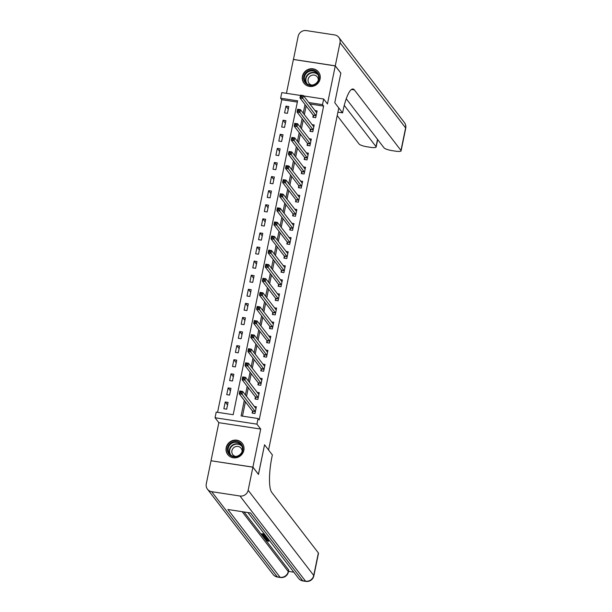 <?xml version="1.0" encoding="UTF-8"?>
<svg xmlns="http://www.w3.org/2000/svg" width="612" height="612" viewBox="0 0 612 612"><rect width="100%" height="100%" fill="white"/><g stroke="black" fill="none" stroke-linecap="round" stroke-linejoin="round"><path stroke-width="0.92" d="M302.435 76.27A9.18 8.721 -37.6 0 0 303.988 83.217A9.18 8.721 -37.6 0 0 313.183 86.208A9.18 8.721 -37.6 0 0 320.091 78.971A9.18 8.721 -37.6 0 0 318.531 72.025A9.18 8.721 -37.6 0 0 309.335 69.034A9.18 8.721 -37.6 0 0 302.435 76.27M226.203 447.632A9.18 8.721 -37.6 0 0 227.763 454.578A9.18 8.721 -37.6 0 0 236.959 457.569A9.18 8.721 -37.6 0 0 243.859 450.333A9.18 8.721 -37.6 0 0 242.306 443.379A9.18 8.721 -37.6 0 0 233.111 440.395A9.18 8.721 -37.6 0 0 226.203 447.632M297.356 102.066L281.75 99.68L280.633 98.234L281.788 92.596L300.477 95.457M346.247 98.761L384.053 147.867A7.061 1.476 -168.4 0 0 392.185 150.644L395.52 151.156A7.061 1.476 -168.4 0 0 401.097 150.835A7.061 1.476 -168.4 0 0 400.975 150.453L405.603 127.916L340.02 42.733L335.277 65.836L340.853 73.08L334.772 102.724L340.838 73.134L335.261 65.897L293.393 59.486L286.447 93.307M211.079 460.775L252.909 467.117L260.712 429.081L256.918 424.154L215.049 417.744L216.204 412.113L233.18 414.707L297.608 100.827L280.633 98.234M260.712 429.081L218.836 422.67L211.033 460.706M218.836 422.67L215.049 417.744M281.75 99.68L217.574 412.32M252.894 467.178L211.018 460.767L206.275 483.87A7.061 6.709 -37.6 0 0 211.675 491.673L239.973 496.003A7.061 6.709 -37.6 0 0 248.151 490.281L252.894 467.178L258.471 474.422L264.552 444.779L258.417 474.354M258.478 474.361L252.909 467.117M226.677 409.183L228.069 402.421L225.239 401.985L223.847 408.747L226.677 409.183M229.569 395.092L230.961 388.329L228.131 387.893L226.746 394.656L229.569 395.092M232.461 381.001L233.853 374.238L231.022 373.81L229.638 380.572L232.461 381.001M235.352 366.917L236.745 360.154L233.914 359.718L232.529 366.481L235.352 366.917M238.244 352.826L239.636 346.063L236.806 345.635L235.421 352.397L238.244 352.826M241.136 338.742L242.528 331.979L239.697 331.543L238.313 338.306L241.136 338.742M244.027 324.651L245.42 317.888L242.589 317.46L241.205 324.222L244.027 324.651M246.919 310.567L248.311 303.804L245.481 303.368L244.096 310.131L246.919 310.567M249.818 296.476L251.203 289.713L248.373 289.277L246.988 296.04L249.818 296.476M252.71 282.384L254.095 275.63L251.264 275.193L249.88 281.956L252.71 282.384M255.602 268.301L256.986 261.538L254.156 261.102L252.771 267.865L255.602 268.301M258.493 254.21L259.878 247.447L257.048 247.018L255.663 253.781L258.493 254.21M261.385 240.126L262.77 233.363L259.939 232.927L258.555 239.69L261.385 240.126M264.277 226.035L265.662 219.272L262.831 218.844L261.446 225.606L264.277 226.035M267.169 211.951L268.553 205.188L265.723 204.752L264.338 211.515L267.169 211.951M270.06 197.86L271.445 191.097L268.614 190.669L267.23 197.424L270.06 197.86M272.952 183.776L274.337 177.013L271.506 176.577L270.122 183.34L272.952 183.776M275.844 169.685L277.228 162.922L274.398 162.486L273.013 169.249L275.844 169.685M278.735 155.593L280.12 148.831L277.29 148.402L275.905 155.165L278.735 155.593M281.627 141.51L283.012 134.747L280.181 134.311L278.797 141.074L281.627 141.51M284.519 127.418L285.903 120.656L283.073 120.227L281.688 126.99L284.519 127.418M287.411 113.335L288.795 106.572L285.965 106.136L284.58 112.899L287.411 113.335M244.295 400.378L241.105 415.923L258.08 418.524L259.19 419.97L323.626 106.09L309.84 103.979M306.138 105.983L304.348 114.696M303.246 120.067L301.456 128.78M300.354 134.158L298.564 142.871M297.463 148.249L295.673 156.955M294.571 162.333L292.781 171.046M291.679 176.424L289.889 185.13M288.788 190.508L286.997 199.221M285.896 204.599L284.106 213.305M283.004 218.683L281.214 227.396M280.112 232.774L278.322 241.488M277.221 246.858L275.431 255.571M274.329 260.949L272.539 269.663M271.437 275.04L269.647 283.746M268.538 289.124L266.755 297.837M265.646 303.215L263.864 311.921M262.755 317.299L260.972 326.012M259.863 331.39L258.08 340.104M256.971 345.474L255.189 354.187M254.079 359.565L252.297 368.279M251.188 373.657L249.405 382.362M248.296 387.74L246.514 396.454M245.404 401.832L242.474 416.129M252.519 411.249L252.144 413.077L254.975 413.513L256.359 406.751L254.179 406.414M255.411 397.157L255.036 398.993L257.866 399.422L259.251 392.659L257.071 392.33M258.302 383.066L257.927 384.902L260.758 385.338L262.143 378.576L259.962 378.239M261.194 368.982L260.819 370.818L263.65 371.247L265.034 364.484L262.854 364.155M264.086 354.891L263.711 356.727L266.541 357.163L267.926 350.401L265.746 350.064M266.977 340.808L266.603 342.636L269.433 343.072L270.818 336.309L268.637 335.973M269.869 326.716L269.494 328.552L272.325 328.981L273.717 322.218L271.529 321.889M272.761 312.633L272.386 314.461L275.216 314.897L276.609 308.134L274.428 307.798M275.652 298.541L275.278 300.377L278.108 300.806L279.5 294.043L277.32 293.714M278.544 284.45L278.169 286.286L281 286.722L282.392 279.959L280.212 279.623M281.436 270.366L281.061 272.202L283.892 272.631L285.284 265.868L283.104 265.539M284.328 256.275L283.953 258.111L286.783 258.547L288.175 251.784L285.995 251.448M287.227 242.191L286.844 244.02L289.675 244.456L291.067 237.693L288.887 237.357M290.119 228.1L289.736 229.936L292.567 230.364L293.959 223.61L291.779 223.273M293.01 214.016L292.628 215.845L295.458 216.281L296.851 209.518L294.67 209.182M295.902 199.925L295.519 201.761L298.35 202.19L299.742 195.427L297.562 195.098M298.794 185.841L298.411 187.67L301.242 188.106L302.634 181.343L300.454 181.007M301.685 171.75L301.303 173.586L304.133 174.015L305.526 167.252L303.345 166.923M304.577 157.659L304.195 159.495L307.025 159.931L308.417 153.168L306.237 152.832M307.469 143.575L307.086 145.404L309.917 145.84L311.309 139.077L309.129 138.748M310.361 129.484L309.978 131.32L312.808 131.756L314.201 124.993L312.021 124.657M313.252 115.4L312.87 117.229L315.7 117.665L317.093 110.902L314.912 110.565M351.479 89.459L354.356 89.903A29.414 6.763 -81.3 0 0 353.017 89A29.414 6.763 -81.3 0 0 342.995 110.833L342.575 112.86L334.772 102.724L338.78 107.934L268.569 449.996L264.552 444.779L272.363 454.923L271.942 456.95A29.414 6.763 98.7 0 0 271.736 492.369L318.362 552.919A7.061 1.476 11.6 0 1 318.485 553.302L313.857 575.838A7.061 1.476 -168.4 0 0 313.734 575.464L318.362 552.919M303.651 95.939L323.664 99.006L327.458 103.933L335.261 65.897M323.664 99.006L322.509 104.644L308.723 102.533M323.626 106.09L322.509 104.644M258.08 418.524L256.918 424.154M305.021 104.53L303.231 113.243M302.129 118.621L300.339 127.334M299.237 132.712L297.447 141.418M296.346 146.796L294.556 155.509M293.454 160.887L291.664 169.593M290.562 174.971L288.772 183.684M287.671 189.062L285.88 197.775M284.779 203.146L282.989 211.859M281.887 217.237L280.097 225.95M278.995 231.328L277.205 240.034M276.104 245.412L274.314 254.125M273.212 259.503L271.422 268.209M270.32 273.587L268.53 282.3M267.429 287.678L265.639 296.384M264.537 301.762L262.747 310.475M261.645 315.853L259.855 324.567M258.754 329.937L256.964 338.65M255.862 344.028L254.072 352.742M252.97 358.119L251.18 366.825M250.078 372.203L248.288 380.916M247.187 386.294L245.397 395M227.542 404.976L225.239 401.985M288.275 109.127L285.965 106.136M285.376 123.219L283.073 120.227M282.484 137.302L280.181 134.311M279.592 151.394L277.29 148.402M276.7 165.485L274.398 162.486M273.809 179.568L271.506 176.577M270.917 193.66L268.614 190.669M268.025 207.743L265.723 204.752M265.134 221.835L262.831 218.844M262.242 235.918L259.939 232.927M259.35 250.01L257.048 247.018M256.459 264.101L254.156 261.102M253.567 278.185L251.264 275.193M250.675 292.276L248.373 289.277M247.783 306.36L245.481 303.368M244.892 320.451L242.589 317.46M242 334.535L239.697 331.543M239.108 348.626L236.806 345.635M236.217 362.709L233.914 359.718M233.325 376.801L231.022 373.81M230.433 390.892L228.131 387.893M255.311 407.883L256.107 408.005M252.863 413.192L252.435 410.958L239.231 393.807L239.812 390.992L242.643 391.428L255.984 408.587M241.327 391.764L242.643 391.428L242.061 394.243L239.231 393.807L239.965 392.72L241.097 392.889L241.327 391.764L240.195 391.588L239.965 392.72M255.349 411.677L241.097 392.889M239.812 390.992L240.195 391.588M258.203 393.799L258.998 393.921M255.755 399.101L255.326 396.874L242.123 379.723L242.704 376.9L245.534 377.336L258.876 394.495M244.219 377.673L245.534 377.336L244.953 380.151L242.123 379.723L242.857 378.629L243.989 378.805L244.219 377.673L243.086 377.505L242.857 378.629M258.241 397.593L243.989 378.805M242.704 376.9L243.086 377.505M261.095 379.708L261.89 379.83M258.647 385.009L258.218 382.783L245.014 365.632L245.596 362.817L248.426 363.253L261.768 380.404M247.11 363.589L248.426 363.253L247.845 366.068L245.014 365.632L245.749 364.538L246.881 364.714L247.11 363.589L245.978 363.413L245.749 364.538M261.133 383.502L246.881 364.714M245.596 362.817L245.978 363.413M263.986 365.624L264.782 365.747M261.538 370.926L261.11 368.699L247.906 351.548L248.487 348.725L251.318 349.161L264.659 366.32M250.002 349.498L251.318 349.161L250.736 351.977L247.906 351.548L248.64 350.454L249.773 350.63L250.002 349.498L248.87 349.33L248.64 350.454M264.024 369.411L249.773 350.63M248.487 348.725L248.87 349.33M266.878 351.533L267.673 351.655M264.43 356.834L264.009 354.608L250.798 337.457L251.379 334.642L254.21 335.07L267.551 352.229M252.894 335.414L254.21 335.07L253.628 337.893L250.798 337.457L251.532 336.363L252.664 336.539L252.894 335.414L251.762 335.238L251.532 336.363M266.916 355.327L252.664 336.539M251.379 334.642L251.762 335.238M241.044 454.028A7.941 7.551 142.4 0 1 230.035 455.213A7.941 7.551 142.4 0 1 229.378 444.396A7.941 7.551 142.4 0 1 240.386 443.21A7.941 7.551 142.4 0 1 241.044 454.028M229.921 444.901A7.352 6.992 -37.6 0 0 229.5 453.844A7.352 6.992 -37.6 0 0 240.723 453.821A7.352 6.992 -37.6 0 0 241.151 444.87A7.352 6.992 -37.6 0 0 229.921 444.901M242.084 451.534A5.233 4.973 -37.6 0 0 233.103 448.298A5.233 4.973 -37.6 0 0 235.697 456.445M243.247 444.939A9.119 8.667 -37.6 0 0 242.436 443.646A9.119 8.667 -37.6 0 0 228.513 443.685A9.119 8.667 -37.6 0 0 227.985 454.777A9.119 8.667 -37.6 0 0 229.026 455.886M304.042 80.646A7.941 7.551 142.4 0 1 308.976 70.678A7.941 7.551 142.4 0 1 318.837 75.062A7.941 7.551 142.4 0 1 313.91 85.03A7.941 7.551 142.4 0 1 304.042 80.646M318.401 75.414A7.352 6.992 -37.6 0 0 308.241 71.834A7.352 6.992 -37.6 0 0 305.725 82.482A7.352 6.992 -37.6 0 0 318.401 75.414M318.309 80.172A5.233 4.973 -37.6 0 0 310.82 75.727A5.233 4.973 -37.6 0 0 311.929 85.091M319.479 73.578A9.119 8.667 -37.6 0 0 318.668 72.293A9.119 8.667 -37.6 0 0 307.331 70.212A9.119 8.667 -37.6 0 0 302.948 81.059A9.119 8.667 -37.6 0 0 304.218 83.416A9.119 8.667 -37.6 0 0 305.25 84.532M269.272 540.312L266.641 540.381L268.714 541.123L268.897 540.251L268.683 541.337L265.876 540.281L265.975 539.149M266.235 536.364L264.927 535.355L262.571 534.995L263.359 536.02L262.579 535.898L261.599 534.628L261.783 533.725L264.529 534.146M244.027 511.961L288.612 569.871A7.061 1.476 11.6 0 1 288.742 570.254L288.39 571.945A7.061 1.476 -168.4 0 0 288.267 571.562L288.612 569.871M288.504 571.386L293.829 572.205M263.489 535.408L265.157 535.661M248.151 490.281L313.734 575.464A7.061 6.709 142.4 0 1 305.556 581.186L302.726 580.75L250.53 512.955L227.893 509.49L280.089 577.284L277.259 576.856A7.061 6.709 142.4 0 1 273.051 574.4L207.476 489.218M263.359 536.02L263.543 535.14M261.599 534.628L265.34 535.202M267.673 538.231L263.313 536.854L262.839 536.234L266.58 536.808M266.763 537.053L264.086 536.961L267.482 537.986M264.881 537.443L265.019 536.785M268.714 539.585L265.264 539.394L267 539.256L266.434 538.514L263.994 537.734L268.025 538.69M268.209 538.92L267.276 538.705L267.727 539.302L268.538 539.348M265.065 539.134L265.248 538.239M267.727 539.302L267.827 538.835M265.876 540.281C265.646 539.776 266.618 539.685 268.79 540.014L268.844 539.746M342.575 112.86L337.916 112.149M344.25 105.379L376.02 146.635A7.061 1.476 -168.4 0 1 376.143 147.018A7.061 1.476 -168.4 0 1 370.566 147.331L367.223 146.826A7.061 1.476 -168.4 0 1 359.099 144.042L337.212 115.614M340.02 42.733A7.061 6.709 -37.6 0 0 334.619 34.93L306.321 30.6A7.061 6.709 -37.6 0 0 298.143 36.322L293.454 59.494M335.277 65.836L293.4 59.425M354.356 89.903L400.975 150.453M269.77 337.449L270.565 337.564M267.322 342.751L266.901 340.524L253.689 323.365L254.271 320.55L257.101 320.986L270.443 338.145M255.785 321.323L257.101 320.986L256.52 323.802L253.689 323.365L254.424 322.279L255.556 322.447L255.785 321.323L254.653 321.147L254.424 322.279M269.808 341.236L255.556 322.447M254.271 320.55L254.653 321.147M272.661 323.358L273.457 323.48M270.213 328.659L269.793 326.433L256.581 309.282L257.162 306.467L259.993 306.895L273.334 324.054M258.677 307.239L259.993 306.895L259.412 309.718L256.581 309.282L257.315 308.188L258.448 308.364L258.677 307.239L257.545 307.063L257.315 308.188M272.7 327.152L258.448 308.364M257.162 306.467L257.545 307.063M275.553 309.267L276.349 309.389M273.105 314.576L272.684 312.342L259.473 295.191L260.054 292.375L262.885 292.811L276.226 309.97M261.569 293.148L262.885 292.811L262.303 295.627L259.473 295.191L260.207 294.104L261.339 294.273L261.569 293.148L260.437 292.972L260.207 294.104M275.591 313.061L261.339 294.273M260.054 292.375L260.437 292.972M278.445 295.183L279.24 295.305M275.997 300.484L275.576 298.258L262.364 281.107L262.946 278.284L265.776 278.72L279.118 295.879M264.46 279.057L265.776 278.72L265.195 281.535L262.364 281.107L263.099 280.013L264.231 280.189L264.46 279.057L263.328 278.888L263.099 280.013M278.483 298.977L264.231 280.189M262.946 278.284L263.328 278.888M281.344 281.092L282.132 281.214M278.888 286.393L278.468 284.167L265.256 267.016L265.837 264.2L268.668 264.636L282.01 281.788M267.352 264.973L268.668 264.636L268.087 267.452L265.256 267.016L265.99 265.929L267.123 266.098L267.352 264.973L266.22 264.797L265.99 265.929M281.375 284.886L267.123 266.098M265.837 264.2L266.22 264.797M284.236 267.008L285.024 267.13M281.78 272.309L281.359 270.083L268.148 252.932L268.729 250.109L271.56 250.545L284.901 267.704M270.244 250.882L271.56 250.545L270.978 253.36L268.148 252.932L268.882 251.838L270.014 252.014L270.244 250.882L269.112 250.713L268.882 251.838M284.266 270.802L270.014 252.014M268.729 250.109L269.112 250.713M287.127 252.917L287.915 253.039M284.672 258.218L284.251 255.992L271.04 238.841L271.621 236.025L274.451 236.454L287.793 253.613M273.136 236.798L274.451 236.454L273.87 239.277L271.04 238.841L271.774 237.747L272.906 237.923L273.136 236.798L272.003 236.622L271.774 237.747M287.158 256.711L272.906 237.923M271.621 236.025L272.003 236.622M290.019 238.833L290.807 238.948M287.563 244.134L287.143 241.908L273.931 224.757L274.513 221.934L277.343 222.37L290.685 239.529M276.027 222.707L277.343 222.37L276.762 225.185L273.931 224.757L274.666 223.663L275.798 223.831L276.027 222.707L274.895 222.531L274.666 223.663M290.05 242.62L275.798 223.831M274.513 221.934L274.895 222.531M292.911 224.742L293.699 224.864M290.455 230.043L290.034 227.817L276.823 210.666L277.404 207.85L280.235 208.279L293.576 225.438M278.919 208.623L280.235 208.279L279.653 211.102L276.823 210.666L277.557 209.572L278.69 209.748L278.919 208.623L277.787 208.447L277.557 209.572M292.941 228.536L278.69 209.748M277.404 207.85L277.787 208.447M295.803 210.658L296.591 210.773M293.347 215.96L292.926 213.733L279.715 196.574L280.296 193.759L283.127 194.195L296.468 211.354M281.811 194.532L283.127 194.195L282.545 197.01L279.715 196.574L280.449 195.488L281.581 195.656L281.811 194.532L280.678 194.356L280.449 195.488M295.833 214.445L281.581 195.656M280.296 193.759L280.678 194.356M298.694 196.567L299.482 196.689M296.239 201.868L295.818 199.642L282.614 182.491L283.188 179.676L286.018 180.104L299.36 197.263M284.702 180.441L286.018 180.104L285.437 182.919L282.614 182.491L283.341 181.397L284.473 181.573L284.702 180.441L283.57 180.272L283.341 181.397M298.725 200.361L284.473 181.573M283.188 179.676L283.57 180.272M301.586 182.475L302.374 182.598M299.13 187.785L298.71 185.551L285.506 168.399L286.079 165.584L288.91 166.02L302.259 183.179M287.594 166.357L288.91 166.02L288.328 168.835L285.506 168.399L286.232 167.313L287.365 167.481L287.594 166.357L286.47 166.181L286.232 167.313M301.617 186.27L287.365 167.481M286.079 165.584L286.47 166.181M304.478 168.392L305.266 168.514M302.022 173.693L301.601 171.467L288.397 154.316L288.971 151.493L291.802 151.929L305.151 169.088M290.486 152.266L291.802 151.929L291.22 154.744L288.397 154.316L289.124 153.222L290.256 153.398L290.486 152.266L289.361 152.097L289.124 153.222M304.508 172.186L290.256 153.398M288.971 151.493L289.361 152.097M307.369 154.3L308.157 154.423M304.914 159.602L304.493 157.376L291.289 140.225L291.863 137.409L294.693 137.838L308.043 154.997M293.377 138.182L294.693 137.838L294.112 140.661L291.289 140.225L292.016 139.131L293.148 139.306L293.377 138.182L292.253 138.006L292.016 139.131M307.4 158.095L293.148 139.306M291.863 137.409L292.253 138.006M310.261 140.217L311.049 140.339M307.805 145.518L307.385 143.292L294.181 126.141L294.755 123.318L297.585 123.754L310.934 140.913M296.277 124.091L297.585 123.754L297.004 126.569L294.181 126.141L294.908 125.047L296.04 125.223L296.277 124.091L295.145 123.922L294.908 125.047M310.292 144.004L296.04 125.223M294.755 123.318L295.145 123.922M313.153 126.126L313.941 126.248M310.697 131.427L310.276 129.201L297.072 112.05L297.646 109.234L300.477 109.663L313.826 126.822M299.169 110.007L300.477 109.663L299.895 112.486L297.072 112.05L297.799 110.956L298.931 111.132L299.169 110.007L298.036 109.831L297.799 110.956M313.191 129.92L298.931 111.132M297.646 109.234L298.036 109.831M316.044 112.042L316.832 112.157M313.589 117.343L313.168 115.117L299.964 97.958L300.538 95.143L303.368 95.579L316.718 112.738M302.06 95.916L303.368 95.579L302.787 98.394L299.964 97.958L300.691 96.872L301.823 97.04L302.06 95.916L300.928 95.74L300.691 96.872M316.083 115.829L301.823 97.04M300.538 95.143L300.928 95.74M255.334 411.585L252.504 411.149M255.265 411.394L252.435 410.958M258.226 397.494L255.395 397.066M258.157 397.31L255.326 396.874M261.117 383.41L258.287 382.974M261.049 383.219L258.218 382.783M264.009 369.319L261.179 368.891M263.94 369.128L261.11 368.699M266.901 355.235L264.07 354.799M266.832 355.044L264.009 354.608M230.135 454.555A7.352 6.992 142.4 0 1 241.679 445.666M242.054 446.446A7.115 6.763 -37.6 0 0 231.367 446.699A7.115 6.763 -37.6 0 0 230.793 455.114M306.36 83.194A7.352 6.992 142.4 0 1 317.903 74.312M318.278 75.092A7.115 6.763 -37.6 0 0 306.199 82.153A7.115 6.763 -37.6 0 0 307.017 83.76M211.675 491.673L277.259 576.856A7.061 1.622 98.7 0 0 277.58 577.07L280.411 577.499A7.061 1.622 -81.3 0 1 280.089 577.284A7.061 6.709 142.4 0 0 288.267 571.562L242.161 511.67M247.906 512.55L298.518 578.294A7.061 6.709 142.4 0 0 302.726 580.75A7.061 1.622 98.7 0 0 303.047 580.964L305.87 581.4A7.061 1.622 -81.3 0 1 305.556 581.186L239.973 496.003M376.02 146.635L377.512 139.368M405.603 127.916A7.061 1.476 11.6 0 1 405.725 128.298A7.061 7.061 0 0 0 404.402 122.568A7.061 6.709 142.4 0 1 405.603 127.916M269.793 341.144L266.962 340.708M269.724 340.953L266.901 340.524M272.684 327.053L269.854 326.624M272.615 326.869L269.793 326.433M275.576 312.969L272.745 312.533M275.507 312.778L272.684 312.342M278.468 298.878L275.637 298.449M278.399 298.694L275.576 298.258M281.359 284.794L278.529 284.358M281.291 284.603L278.468 284.167M284.251 270.703L281.421 270.274M284.182 270.512L281.359 270.083M287.143 256.619L284.312 256.183M287.074 256.428L284.251 255.992M290.034 242.528L287.204 242.092M289.973 242.337L287.143 241.908M292.926 228.444L290.096 228.008M292.865 228.253L290.034 227.817M295.818 214.353L292.987 213.917M295.757 214.162L292.926 213.733M298.71 200.262L295.879 199.833M298.648 200.078L295.818 199.642M301.601 186.178L298.771 185.742M301.54 185.987L298.71 185.551M304.493 172.087L301.662 171.658M304.432 171.895L301.601 171.467M307.385 158.003L304.554 157.567M307.323 157.812L304.493 157.376M310.276 143.912L307.446 143.483M310.215 143.721L307.385 143.292M313.168 129.828L310.345 129.392M313.107 129.637L310.276 129.201M316.06 115.737L313.237 115.301M315.999 115.546L313.168 115.117M242.436 443.646L242.857 444.197M227.985 454.777L228.406 455.328M304.218 83.416L304.638 83.966M318.668 72.293L319.089 72.843M298.518 578.294A7.061 7.061 0 0 0 303.047 580.964M305.87 581.4A7.061 7.061 0 0 0 313.857 575.838M273.051 574.4A7.061 7.061 0 0 0 277.58 577.07M280.411 577.499A7.061 7.061 0 0 0 288.39 571.945M376.143 147.018L377.673 139.574M401.097 150.835L405.725 128.298M404.402 122.568L338.818 37.386"/></g></svg>
